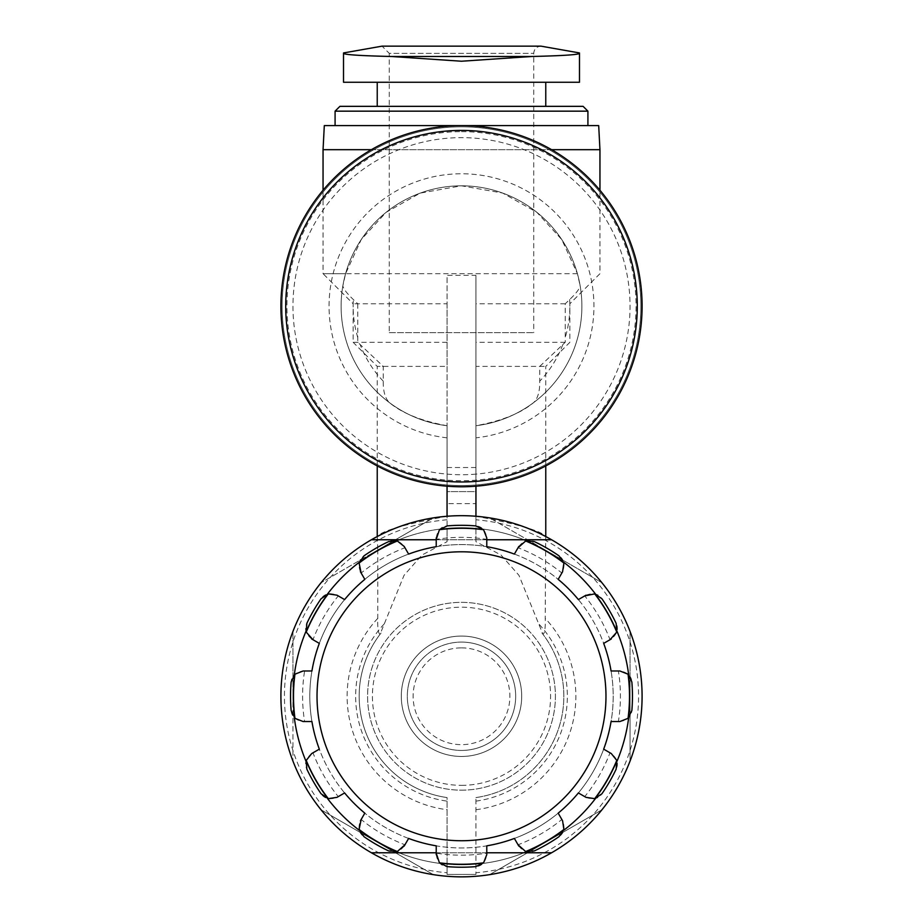 <?xml version="1.0" encoding="UTF-8"?>
<svg xmlns="http://www.w3.org/2000/svg" width="923" height="923" viewBox="0 0 923 923"><rect width="100%" height="100%" fill="white"/><g stroke="black" fill="none" stroke-linecap="round" stroke-linejoin="round"><path stroke-width="0.69" stroke-dasharray="4.62 3.46" d="M377.23 536.551L377.265 536.528A180.585 180.585 0 0 0 371.404 852.771A180.585 180.585 0 0 1 377.265 536.528C381.58 530.933 404.839 524.183 447.055 516.257A180.585 180.585 0 0 1 475.945 516.257C518.218 524.195 541.478 530.956 545.735 536.528L545.216 618.341C545.516 628.136 544.755 633.455 542.943 634.297L518.945 575.317L501.062 555.046L475.945 541.674L475.945 275.331L447.055 275.331L447.055 303.782L353.151 303.782L357.766 303.782L353.347 299.548C346.933 293.445 343.437 288.864 342.848 285.818L345.583 273.693L361.205 239.599L386.114 212.325L420.253 193.092L461.454 185.8L502.631 193.045L536.828 212.278L561.784 239.588L577.417 273.693L580.152 285.818A120.394 120.394 0 0 1 533.771 402.474C520.872 413.273 501.593 421.015 475.945 425.722L475.945 486.202M461.5 756.456A60.191 60.191 0 0 0 513.626 666.164A60.191 60.191 0 0 0 409.374 666.164A60.191 60.191 0 0 0 461.5 756.456A60.191 60.191 0 0 0 513.626 666.164A60.191 60.191 0 0 0 409.374 666.164A60.191 60.191 0 0 0 461.5 756.456M436.221 539.759L486.779 539.759M486.779 852.771L436.221 852.771M391.306 56.488C360.501 55.761 344.567 54.722 343.518 53.372L343.518 82.262L579.482 82.262L579.482 53.372C578.433 54.722 562.499 55.761 531.694 56.488L391.306 56.488L461.5 61.23L531.694 56.488M377.23 82.262L545.77 82.262L377.23 82.262M447.055 541.674L447.055 366.396L377.23 366.396L383.253 366.396L383.253 381.153C383.091 391.075 385.076 398.194 389.229 402.474C402.174 413.285 421.453 421.026 447.055 425.722L447.055 516.257A180.585 180.585 0 0 0 307.578 790.699A180.585 180.585 0 0 0 615.422 790.699A180.585 180.585 0 0 0 475.945 516.257L475.945 503.635L447.055 503.635L447.055 528.337A168.551 168.551 0 0 0 377.23 550.293L433.372 517.884L377.23 550.293A168.551 168.551 0 0 0 292.949 696.265L292.949 631.436L292.949 696.265A168.551 168.551 0 0 0 545.77 842.226A168.551 168.551 0 0 0 630.051 696.265L630.051 761.094L630.051 696.265A168.551 168.551 0 0 0 545.77 550.293L601.923 582.713L545.77 550.293A168.551 168.551 0 0 0 377.23 550.293L321.077 582.713L377.23 550.293A168.551 168.551 0 0 0 292.949 696.265L292.949 761.094L292.949 696.265A168.551 168.551 0 0 0 545.77 842.226L601.923 809.817L545.77 842.226A168.551 168.551 0 0 0 630.051 696.265L630.051 631.436L630.051 696.265A168.551 168.551 0 0 0 545.77 550.293L489.628 517.884L545.77 550.293A168.551 168.551 0 0 0 447.055 528.337L447.055 541.674L421.915 555.081L404.043 575.329L380.057 634.297C378.245 633.443 377.484 628.125 377.784 618.341L377.784 549.981A168.551 168.551 0 0 0 447.055 864.193L447.055 874.439L475.945 874.439L475.945 797.576L475.945 872.731A177.066 177.066 0 0 0 638.566 696.265A177.066 177.066 0 0 0 475.945 519.787L475.945 425.722A120.394 120.394 0 0 0 563.261 241.872A120.394 120.394 0 0 0 359.739 241.872A120.394 120.394 0 0 0 447.055 425.722L447.055 486.202M475.945 519.787L475.945 541.674M475.945 503.635L475.945 491.601L447.055 491.601L447.055 275.331M475.945 275.331L475.945 491.601L447.055 491.601L447.055 503.635M447.055 303.782L447.055 366.396M381.049 633.016A102.338 102.338 0 0 0 447.055 797.576L447.055 874.439L475.945 874.439L475.945 872.731M447.055 864.193L447.055 797.576A102.338 102.338 0 0 1 380.057 634.297A102.338 102.338 0 0 0 447.055 797.576M475.945 797.576A102.338 102.338 0 0 0 542.943 634.297A102.338 102.338 0 0 1 475.945 797.576A102.338 102.338 0 0 0 541.951 633.016M545.77 536.551L545.735 536.528A180.585 180.585 0 0 1 551.596 852.771A180.585 180.585 0 0 0 545.735 536.528M377.265 536.528L377.784 549.981M389.229 402.474A120.394 120.394 0 0 1 342.848 285.818M357.766 303.782L357.789 342.318L383.253 366.396M539.747 366.396L565.211 342.318L565.234 303.782L569.653 299.548C576.102 293.41 579.598 288.841 580.152 285.818A120.394 120.394 0 0 1 533.771 402.474C537.924 398.205 539.92 391.098 539.747 381.153L539.747 366.396L545.77 366.396L475.945 366.396M292.949 761.094A180.585 180.585 0 0 0 321.077 809.817L377.23 842.226L321.077 809.817A180.585 180.585 0 0 1 292.949 761.094M321.077 582.713A180.585 180.585 0 0 0 292.949 631.436A180.585 180.585 0 0 1 321.077 582.713M489.628 517.884A180.585 180.585 0 0 0 433.372 517.884A180.585 180.585 0 0 1 489.628 517.884M630.051 631.436A180.585 180.585 0 0 0 601.923 582.713A180.585 180.585 0 0 1 630.051 631.436M601.923 809.817A180.585 180.585 0 0 0 630.051 761.094A180.585 180.585 0 0 1 601.923 809.817M311.928 670.986L304.613 670.986A158.918 158.918 0 0 0 304.613 721.544L311.928 721.544A151.695 151.695 0 0 1 311.928 670.986M312.989 639.708L319.323 643.377A151.695 151.695 0 0 1 344.614 599.581L338.268 595.923A158.918 158.918 0 0 0 312.989 639.708M361.158 573.033L364.816 579.367A151.695 151.695 0 0 1 408.612 554.088L404.943 547.754A158.918 158.918 0 0 0 361.158 573.033M436.221 539.367L436.221 546.693A151.695 151.695 0 0 1 486.779 546.693L486.779 539.367A158.918 158.918 0 0 0 436.221 539.367M518.057 547.754L514.388 554.088A151.695 151.695 0 0 1 558.184 579.367L561.842 573.033A158.918 158.918 0 0 0 518.057 547.754M584.732 595.923L578.386 599.581A151.695 151.695 0 0 1 603.677 643.377L610.011 639.708A158.918 158.918 0 0 0 584.732 595.923M618.387 670.986L611.072 670.986A151.695 151.695 0 0 1 611.072 721.544L618.387 721.544A158.918 158.918 0 0 0 618.387 670.986L619.864 670.986C627.478 672.267 631.482 675.948 631.863 682.016A170.951 170.951 0 0 1 631.863 710.514C631.494 716.571 627.49 720.24 619.864 721.544L618.387 721.544M610.011 752.81L603.677 749.153A151.695 151.695 0 0 1 578.386 792.949L584.732 796.607A158.918 158.918 0 0 0 610.011 752.81L611.291 753.549C617.245 758.475 618.871 763.656 616.16 769.101A170.951 170.951 0 0 1 601.911 793.78C598.565 798.845 593.258 800.033 586.001 797.345L584.732 796.607M561.842 819.497L558.184 813.151A151.695 151.695 0 0 1 514.388 838.442L518.057 844.776A158.918 158.918 0 0 0 561.842 819.497L562.58 820.766C565.268 828.012 564.091 833.307 559.015 836.676A170.951 170.951 0 0 1 534.348 850.925C528.914 853.637 523.733 852.01 518.784 846.056M436.221 845.837L436.221 853.152A158.918 158.918 0 0 0 486.779 853.152L486.779 845.837A151.695 151.695 0 0 1 461.5 847.96A151.695 151.695 0 0 0 592.866 620.418A151.695 151.695 0 0 0 330.134 620.418A151.695 151.695 0 0 0 461.5 847.96A151.695 151.695 0 0 1 436.221 845.837M404.943 844.776L408.612 838.442A151.695 151.695 0 0 1 364.816 813.151L361.158 819.497A158.918 158.918 0 0 0 404.943 844.776M338.268 796.607L344.614 792.949A151.695 151.695 0 0 1 319.323 749.153L312.989 752.81A158.918 158.918 0 0 0 338.268 796.607L336.999 797.345C329.753 800.033 324.458 798.845 321.089 793.78A170.951 170.951 0 0 1 306.84 769.101C304.129 763.679 305.755 758.487 311.709 753.549L312.989 752.81M304.613 670.986L303.136 670.986C295.51 672.279 291.506 675.959 291.137 682.016A170.951 170.951 0 0 0 291.137 710.514C291.518 716.583 295.522 720.263 303.136 721.544L304.613 721.544M311.709 638.981C305.755 634.055 304.129 628.875 306.84 623.417A170.951 170.951 0 0 1 321.089 598.75C324.435 593.685 329.742 592.497 336.999 595.185L338.268 595.923M360.42 571.752C357.732 564.518 358.909 559.211 363.985 555.854A170.951 170.951 0 0 1 388.652 541.605C394.086 538.894 399.267 540.52 404.216 546.474L404.943 547.754M436.221 537.901C437.502 530.287 441.182 526.283 447.251 525.902A170.951 170.951 0 0 1 475.749 525.902C481.806 526.272 485.486 530.275 486.779 537.901L486.779 539.367M518.784 546.474C523.71 540.52 528.891 538.894 534.348 541.605A170.951 170.951 0 0 1 559.015 555.854C564.08 559.2 565.268 564.495 562.58 571.752L561.842 573.033M586.001 595.185C593.247 592.485 598.542 593.674 601.911 598.75A170.951 170.951 0 0 1 616.16 623.417C618.871 628.851 617.245 634.032 611.291 638.981M436.221 854.629C437.514 862.255 441.194 866.259 447.251 866.628A170.951 170.951 0 0 0 475.749 866.628C481.818 866.247 485.498 862.244 486.779 854.629L486.779 853.152M404.216 846.056C399.29 852.01 394.109 853.625 388.652 850.925A170.951 170.951 0 0 1 363.985 836.676C358.92 833.331 357.732 828.023 360.42 820.766M461.5 790.169A93.904 93.904 0 0 0 542.828 649.307A93.904 93.904 0 0 0 380.172 649.307A93.904 93.904 0 0 0 461.5 790.169A93.904 93.904 0 0 0 542.828 649.307A93.904 93.904 0 0 0 380.172 649.307A93.904 93.904 0 0 0 461.5 790.169A93.904 93.904 0 0 0 542.828 649.307A93.904 93.904 0 0 0 380.172 649.307A93.904 93.904 0 0 0 461.5 790.169A93.904 93.904 0 0 0 542.828 649.307A93.904 93.904 0 0 0 380.172 649.307A93.904 93.904 0 0 0 461.5 790.169M461.5 750.434A54.18 54.18 0 0 0 515.68 696.265A54.18 54.18 0 0 0 461.5 642.085A54.18 54.18 0 0 0 407.32 696.265A54.18 54.18 0 0 0 461.5 750.434M461.5 785.358A89.093 89.093 0 0 0 538.651 651.719A89.093 89.093 0 0 0 384.349 651.719A89.093 89.093 0 0 0 461.5 785.358M545.77 842.226L489.628 874.646L545.77 842.226M433.372 874.646A180.585 180.585 0 0 0 489.628 874.646A180.585 180.585 0 0 1 433.372 874.646L377.23 842.226L433.372 874.646M447.055 516.257A180.585 180.585 0 0 0 307.578 790.699A180.585 180.585 0 0 0 615.422 790.699A180.585 180.585 0 0 0 475.945 516.257M475.945 474.122A168.551 168.551 0 0 1 293.11 298.96A168.551 168.551 0 0 1 461.5 137.642A168.551 168.551 0 0 1 629.89 298.96A168.551 168.551 0 0 1 475.945 474.122M461.5 125.609A180.585 180.585 0 0 1 617.891 396.486A180.585 180.585 0 0 1 305.109 396.486A180.585 180.585 0 0 1 461.5 125.609A180.585 180.585 0 0 1 617.891 396.486A180.585 180.585 0 0 1 305.109 396.486A180.585 180.585 0 0 1 461.5 125.609A180.585 180.585 0 0 1 617.891 396.486A180.585 180.585 0 0 1 305.109 396.486A180.585 180.585 0 0 1 461.5 125.609A180.585 180.585 0 0 1 617.891 396.486A180.585 180.585 0 0 1 305.109 396.486A180.585 180.585 0 0 1 461.5 125.609M461.5 126.809A179.385 179.385 0 0 1 616.852 395.886A179.385 179.385 0 0 1 306.148 395.886A179.385 179.385 0 0 1 461.5 126.809A179.385 179.385 0 0 1 616.852 395.886A179.385 179.385 0 0 1 306.148 395.886A179.385 179.385 0 0 1 461.5 126.809M461.5 131.631A174.562 174.562 0 0 1 612.676 393.475A174.562 174.562 0 0 1 310.324 393.475A174.562 174.562 0 0 1 461.5 131.631M371.404 149.688L551.596 149.688M599.95 149.688L323.05 149.688M577.417 273.693L323.05 273.693L323.05 190.253M447.055 342.318L353.151 342.318L353.151 303.782L323.05 273.693L345.583 273.693M377.23 465.907L377.23 366.396L353.151 342.318L357.789 342.318M565.234 303.782L475.945 303.782M565.211 342.318L475.945 342.318M598.692 125.609L324.308 125.609M335.084 125.609L587.916 125.609L335.084 125.609M587.916 111.164L335.084 111.164M583.094 106.341L339.906 106.341M377.23 106.341L545.77 106.341L377.23 106.341M389.264 332.684L533.736 332.684L389.264 332.684L389.264 53.372L533.736 53.372L389.264 53.372L382.041 46.15L540.959 46.15C536.528 46.623 534.129 49.023 533.736 53.372L533.736 332.684M461.5 642.085A54.18 54.18 0 0 1 508.423 723.355A54.18 54.18 0 0 1 414.577 723.355A54.18 54.18 0 0 1 461.5 642.085M461.5 636.062A60.191 60.191 0 0 1 513.626 726.366A60.191 60.191 0 0 1 409.374 726.366A60.191 60.191 0 0 1 461.5 636.062A60.191 60.191 0 0 1 513.626 726.366A60.191 60.191 0 0 1 409.374 726.366A60.191 60.191 0 0 1 461.5 636.062M461.5 647.877A48.388 48.388 0 0 1 503.404 720.459A48.388 48.388 0 0 1 419.596 720.459A48.388 48.388 0 0 1 461.5 647.877M371.404 852.771L551.596 852.771M551.596 539.759L371.404 539.759M396.486 540.763A168.551 168.551 0 0 0 359.335 562.211M327.446 594.1A168.551 168.551 0 0 0 305.998 631.251M294.322 674.817A168.551 168.551 0 0 0 294.322 717.713M305.998 761.279A168.551 168.551 0 0 0 327.446 798.43M359.335 830.319A168.551 168.551 0 0 0 396.486 851.767M526.514 851.767A168.551 168.551 0 0 0 563.665 830.319M595.554 798.43A168.551 168.551 0 0 0 617.002 761.279M628.678 717.713A168.551 168.551 0 0 0 628.678 674.817M617.002 631.251A168.551 168.551 0 0 0 595.554 594.1M563.665 562.211A168.551 168.551 0 0 0 526.514 540.763M447.055 519.787A177.066 177.066 0 0 0 284.434 696.265A177.066 177.066 0 0 0 447.055 872.731M384.222 623.913A105.857 105.857 0 0 0 447.055 801.129M377.784 618.341A114.371 114.371 0 0 0 447.055 809.713M475.945 801.129A105.857 105.857 0 0 0 538.778 623.913M475.945 809.713A114.371 114.371 0 0 0 545.216 618.341M475.945 864.193A168.551 168.551 0 0 0 545.216 549.981M475.945 467.523L447.055 467.523M383.253 381.153A108.349 108.349 0 0 1 360.201 344.637M357.766 337.495A108.349 108.349 0 0 1 353.347 299.548M447.055 425.722A120.394 120.394 0 0 1 359.739 241.872A120.394 120.394 0 0 1 563.261 241.872A120.394 120.394 0 0 1 475.945 425.722M562.799 344.637A108.349 108.349 0 0 1 539.747 381.153M569.653 299.548A108.349 108.349 0 0 1 565.234 337.495M447.055 437.837A132.427 132.427 0 0 1 349.298 235.85A132.427 132.427 0 0 1 573.702 235.85A132.427 132.427 0 0 1 475.945 437.837M545.77 465.907L545.77 366.396L569.849 342.318L569.849 303.782L599.95 273.693L599.95 190.253"/><path stroke-width="1.38" d="M436.221 539.759L371.404 539.759A180.585 180.585 0 0 0 371.404 852.771A180.585 180.585 0 0 0 642.085 696.265A180.585 180.585 0 0 0 371.404 539.759A180.585 180.585 0 0 0 371.404 852.771L436.221 852.771M486.779 852.771L551.596 852.771A180.585 180.585 0 0 0 551.596 539.759L486.779 539.759M343.518 53.372L343.518 82.262L579.482 82.262L579.482 53.372C578.433 54.722 562.499 55.761 531.694 56.488L461.5 61.23L391.306 56.488C360.501 55.761 344.567 54.722 343.518 53.372L343.518 53.372M475.945 486.202L475.945 516.257M447.055 486.202L447.055 516.257M371.404 852.771A180.585 180.585 0 0 0 551.596 852.771A180.585 180.585 0 0 1 371.404 852.771M312.989 639.708L306.228 632.105L306.84 623.417A170.951 170.951 0 0 1 321.089 598.75A170.951 170.951 0 0 0 306.84 623.417M361.158 573.033L359.105 563.065L363.985 555.854A170.951 170.951 0 0 1 388.652 541.605A170.951 170.951 0 0 0 363.985 555.854M436.221 539.367L439.429 529.721L447.251 525.902A170.951 170.951 0 0 1 475.749 525.902A170.951 170.951 0 0 0 447.251 525.902M518.057 547.754L525.66 540.993L534.348 541.605A170.951 170.951 0 0 1 559.015 555.854A170.951 170.951 0 0 0 534.348 541.605M584.732 595.923L594.7 593.87L601.911 598.75A170.951 170.951 0 0 1 616.16 623.417A170.951 170.951 0 0 0 601.911 598.75M616.16 623.417L616.772 632.105L610.011 639.708M534.348 850.925A170.951 170.951 0 0 0 559.015 836.676A170.951 170.951 0 0 1 534.348 850.925L525.66 851.537L518.057 844.776M518.784 846.056L514.388 838.442A151.695 151.695 0 0 1 486.779 845.837L486.779 854.629L483.571 862.809L475.749 866.628A170.951 170.951 0 0 1 447.251 866.628L439.429 862.809L436.221 853.152M404.943 844.776L397.34 851.537L388.652 850.925A170.951 170.951 0 0 1 363.985 836.676A170.951 170.951 0 0 0 388.652 850.925M363.985 836.676L359.105 829.454L361.158 819.497M311.709 638.981L319.323 643.377A151.695 151.695 0 0 0 311.928 670.986L303.136 670.986L294.956 674.194L291.137 682.016A170.951 170.951 0 0 0 291.137 710.514L294.956 718.336L303.136 721.544L311.928 721.544A151.695 151.695 0 0 0 319.323 749.153L311.709 753.549L306.228 760.414L306.84 769.101A170.951 170.951 0 0 0 321.089 793.78L328.3 798.649L336.999 797.345L344.614 792.949A151.695 151.695 0 0 0 364.816 813.151L360.42 820.766M360.42 571.752L364.816 579.367A151.695 151.695 0 0 0 344.614 599.581L336.999 595.185L328.3 593.87L321.089 598.75M436.221 537.901L436.221 546.693A151.695 151.695 0 0 0 408.612 554.088L404.216 546.474L397.34 540.993L388.652 541.605M518.784 546.474L514.388 554.088A151.695 151.695 0 0 0 486.779 546.693L486.779 537.901L483.571 529.721L475.749 525.902M586.001 595.185L578.386 599.581A151.695 151.695 0 0 0 558.184 579.367L562.58 571.752L563.895 563.065L559.015 555.854M559.015 836.676L563.895 829.454L562.58 820.766L558.184 813.151A151.695 151.695 0 0 0 578.386 792.949L586.001 797.345L594.7 798.649L601.911 793.78A170.951 170.951 0 0 0 616.16 769.101L616.772 760.414L611.291 753.549L603.677 749.153A151.695 151.695 0 0 0 611.072 721.544L619.864 721.544L628.044 718.336L631.863 710.514A170.951 170.951 0 0 0 631.863 682.016L628.044 674.194L619.864 670.986L611.072 670.986A151.695 151.695 0 0 0 603.677 643.377L611.291 638.981M480.479 553.05A144.473 144.473 0 0 0 317.339 686.747A144.473 144.473 0 0 0 461.5 840.738A144.473 144.473 0 0 0 605.661 705.772A144.473 144.473 0 0 0 480.479 553.05M436.221 854.629L436.221 845.837A151.695 151.695 0 0 1 408.612 838.442L404.216 846.056M461.5 125.609A180.585 180.585 0 0 1 617.891 396.486A180.585 180.585 0 0 1 305.109 396.486A180.585 180.585 0 0 1 461.5 125.609M323.05 190.253L323.05 149.688L371.404 149.688M551.596 149.688L599.95 149.688L599.95 190.253M323.05 149.688L324.308 125.609L598.692 125.609L599.95 149.688M335.084 125.609L335.084 111.164L587.916 111.164L587.916 125.609M335.084 111.164L339.906 106.341L583.094 106.341L587.916 111.164M377.23 106.341L377.23 82.262M343.518 52.946L382.041 46.15L540.959 46.15L579.482 52.946M398.944 539.759A168.551 168.551 0 0 0 396.486 540.763M359.335 562.211A168.551 168.551 0 0 0 327.446 594.1M305.998 631.251A168.551 168.551 0 0 0 294.322 674.817M294.322 717.713A168.551 168.551 0 0 0 305.998 761.279M327.446 798.43A168.551 168.551 0 0 0 359.335 830.319M396.486 851.767A168.551 168.551 0 0 0 398.944 852.771M524.056 852.771A168.551 168.551 0 0 0 526.514 851.767M563.665 830.319A168.551 168.551 0 0 0 595.554 798.43M617.002 761.279A168.551 168.551 0 0 0 628.678 717.713M628.678 674.817A168.551 168.551 0 0 0 617.002 631.251M595.554 594.1A168.551 168.551 0 0 0 563.665 562.211M526.514 540.763A168.551 168.551 0 0 0 524.056 539.759M291.137 682.016A170.951 170.951 0 0 0 291.137 710.514M631.863 710.514A170.951 170.951 0 0 0 631.863 682.016M601.911 793.78A170.951 170.951 0 0 0 616.16 769.101M306.84 769.101A170.951 170.951 0 0 0 321.089 793.78M294.956 674.194A167.998 167.998 0 0 0 294.956 718.336M328.3 593.87A167.998 167.998 0 0 0 306.228 632.105M397.34 540.993A167.998 167.998 0 0 0 359.105 563.065M483.571 529.721A167.998 167.998 0 0 0 439.429 529.721M563.895 563.065A167.998 167.998 0 0 0 525.66 540.993M616.772 632.105A167.998 167.998 0 0 0 594.7 593.87M628.044 718.336A167.998 167.998 0 0 0 628.044 674.194M594.7 798.649A167.998 167.998 0 0 0 616.772 760.414M525.66 851.537A167.998 167.998 0 0 0 563.895 829.454M439.429 862.809A167.998 167.998 0 0 0 483.571 862.809M359.105 829.454A167.998 167.998 0 0 0 397.34 851.537M306.228 760.414A167.998 167.998 0 0 0 328.3 798.649M461.5 130.42A175.774 175.774 0 0 1 613.726 394.086A175.774 175.774 0 0 1 309.274 394.086A175.774 175.774 0 0 1 461.5 130.42M391.306 56.488L531.694 56.488M377.23 536.551L377.23 465.907M545.77 536.551L545.77 465.907M545.77 106.341L545.77 82.262"/></g></svg>
